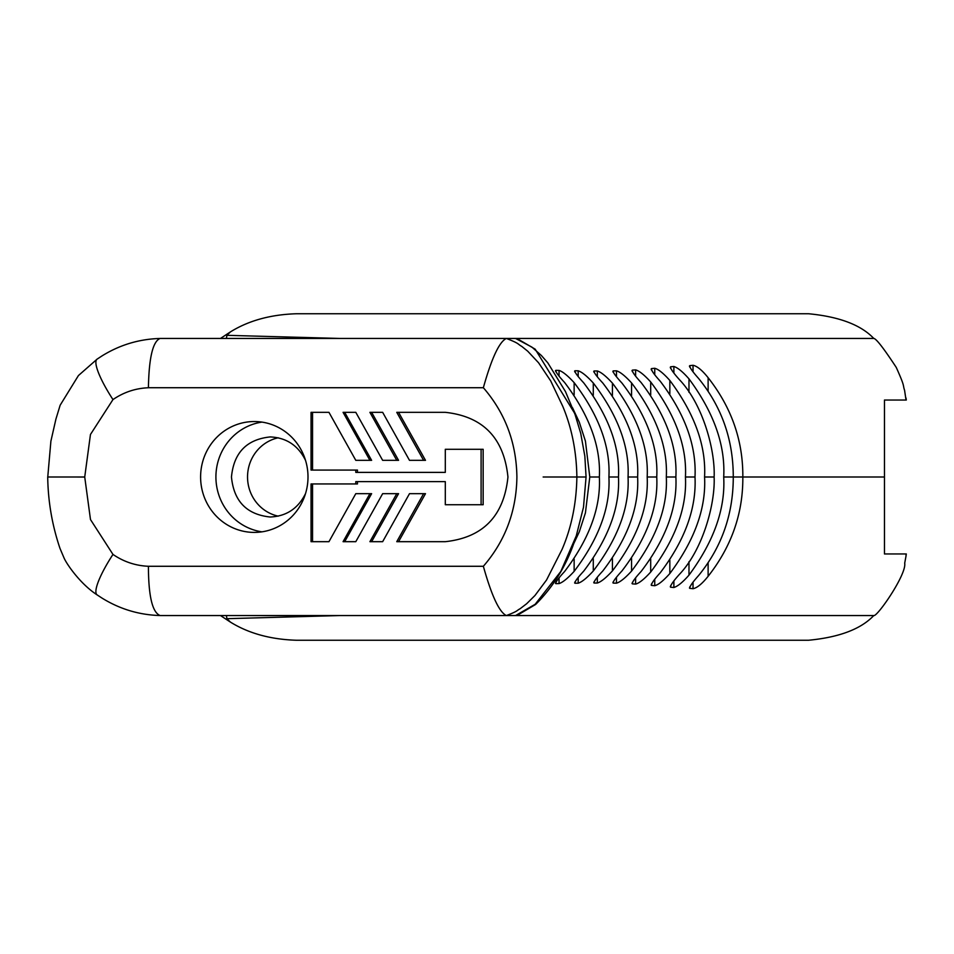 <?xml version="1.0" encoding="UTF-8"?>
<svg xmlns="http://www.w3.org/2000/svg" width="954" height="954" viewBox="0 0 954 954"><rect width="100%" height="100%" fill="white"/><g stroke="black" fill="none" stroke-linecap="round" stroke-linejoin="round"><path stroke-width="1.43" d="M226.384 615.557L226.909 618.681L339.791 615.557M385.762 615.557L449.823 615.557M220.493 615.557L230.427 622.103C248.696 633.42 270.721 639.466 296.515 640.253L808.515 640.253C839.234 637.32 860.985 629.08 873.769 615.557L506.359 615.557C518.678 610.858 516.15 610.81 520.085 608.759L526.68 603.703L534.967 595.499L546.559 579.984L562.085 549.361C571.518 527.383 576.443 503.271 576.872 477C576.502 451.481 571.792 427.917 562.753 406.309L550.72 380.956L538.593 362.806L527.729 351.203L521.683 346.338C517.259 343.953 520.3 343.857 506.359 338.443L160.117 338.443C152.855 341.365 148.955 357.786 148.419 387.718L483.356 387.718C491.62 358.227 499.288 341.794 506.359 338.443L385.774 338.443M230.427 622.103L226.909 618.681M339.791 338.443L226.909 335.319L226.384 338.443M226.909 335.319L230.427 331.897L220.493 338.443M906.026 553.964L906.026 556.003A98.548 98.548 0 0 0 906.3 553.964L884.465 553.964L884.465 477L742.832 477C743.094 513.443 731.527 546.535 708.118 576.299L708.118 562.836M906.026 556.003L904.702 563.182C906.729 574.38 877.227 616.999 873.769 615.557M884.465 477L884.465 400.036L906.026 400.036L904.559 390.186C902.567 384.51 905.561 388.111 896.259 367.421C883.654 348.222 876.154 338.563 873.769 338.443C860.985 324.92 839.234 316.68 808.515 313.747L296.515 313.747C270.721 314.534 248.696 320.58 230.427 331.897M906.026 397.997A98.548 98.548 0 0 1 906.3 400.036L906.026 400.036M160.117 615.557L506.359 615.557C499.288 612.206 491.62 595.773 483.356 566.282L148.419 566.282C135.54 565.722 123.722 561.775 112.966 554.417L90.487 519.56L84.727 477.012L90.451 434.499L112.966 399.583C123.722 392.225 135.54 388.278 148.419 387.753M693.021 582.31L693.021 588.713C697.135 587.902 702.156 583.765 708.118 576.299M693.021 588.713L689.837 588.368L689.837 586.793M693.021 371.69L693.021 365.287L689.837 365.632C689.36 367.087 692.258 371.344 698.543 378.392C721.713 406.809 733.28 439.675 733.268 477C733.28 514.325 721.713 547.191 698.543 575.608C692.258 582.655 689.36 586.913 689.837 588.368L689.42 587.974M693.021 365.287C697.135 366.097 702.156 370.235 708.118 377.701C731.527 407.465 743.094 440.557 742.832 477L723.704 477C725.457 508.744 713.878 541.455 688.979 575.131L688.979 561.667M673.882 581.046L673.882 587.509C677.817 586.269 682.849 582.143 688.979 575.131M673.882 587.509L670.698 587.235L670.698 585.553M673.882 372.954L673.882 366.491L670.698 366.765C670.042 368.137 672.952 372.43 679.403 379.632C703.205 404.663 715.321 450.777 714.129 477C715.321 503.223 703.205 549.337 679.403 574.368C672.952 581.57 670.042 585.863 670.698 587.235L670.28 586.77M714.129 477L704.565 477C706.222 508.077 694.643 540.262 669.839 573.545L669.839 560.177M654.742 579.34L654.742 585.72C658.367 584.802 663.4 580.747 669.839 573.545M654.742 585.72L651.558 585.422L651.558 583.776M654.742 374.66L654.742 368.28L651.558 368.578C651.057 370.116 653.967 374.338 660.263 381.254C684.96 413.869 696.539 445.792 695.001 477C696.539 508.208 684.96 540.131 660.263 572.746C653.967 579.662 651.057 583.884 651.558 585.422L651.141 584.969M695.001 477L685.437 477C687.035 507.433 675.456 539.117 650.7 572.03L650.7 559.02M635.602 577.969L635.602 584.098C639.204 583.18 644.236 579.161 650.7 572.03M635.602 584.098L632.419 583.884L632.419 582.31M635.602 376.031L635.602 369.902L632.419 370.116C631.906 371.547 634.815 375.697 641.124 382.542C665.844 414.954 677.423 446.448 675.873 477C677.423 507.552 665.844 539.046 641.124 571.458C634.815 578.303 631.906 582.453 632.419 583.884L632.001 583.466M675.873 477L666.309 477C667.86 507.099 656.269 538.461 631.56 571.088L631.56 558.543M616.463 577.361L616.463 583.18C620.088 582.155 625.109 578.124 631.56 571.088M616.463 583.18L613.279 583.109L613.279 581.618M616.463 376.639L616.463 370.82L613.279 370.891C612.623 372.012 615.521 376.079 621.984 383.091C646.752 415.491 658.343 446.794 656.746 477C658.343 507.206 646.752 538.509 621.984 570.909C615.521 577.921 612.623 581.988 613.279 583.109L612.862 582.727M656.746 477L647.182 477C648.72 507.027 637.129 538.318 612.42 570.886L612.42 558.543M597.323 577.349L597.323 583.025C600.972 581.928 605.993 577.885 612.42 570.886M597.323 583.025L594.139 583.037L594.139 581.582M597.323 376.651L597.323 370.975L594.139 370.963C593.626 372.227 596.524 376.27 602.845 383.079C627.637 415.503 639.216 446.818 637.618 477C639.216 507.182 627.637 538.497 602.845 570.921C596.524 577.73 593.626 581.773 594.139 583.037L593.722 582.679M637.618 477L628.042 477C629.592 507.087 618.001 538.426 593.281 571.005L593.281 558.758M578.184 577.587L578.184 583.192C581.833 582.071 586.853 578.005 593.281 571.005M578.184 583.192L575 583.24L575 581.809M578.184 376.413L578.184 370.808L575 370.76C574.487 371.988 577.397 376.031 583.705 382.852C608.413 415.395 620.017 446.77 618.478 477C620.017 507.23 608.413 538.605 583.705 571.148C577.397 577.969 574.487 582.012 575 583.24L574.582 582.894M618.478 477L608.914 477C610.465 507.266 598.873 538.724 574.141 571.351L574.141 559.139M559.044 578.005L559.044 583.586C562.693 582.441 567.725 578.362 574.141 571.351M559.044 583.586L555.86 583.657L555.86 582.226M559.044 375.995L559.044 370.414L555.86 370.343C555.347 371.571 558.257 375.614 564.565 382.447C589.322 415.109 600.925 446.627 599.351 477C600.925 507.373 589.322 538.891 564.565 571.553C558.257 578.386 555.347 582.429 555.86 583.657L555.443 583.311M599.351 477L589.787 477L585.422 512.906L579.281 531.855L572.495 546.296M873.769 338.443L515.554 338.443L531.927 347.125L541.359 355.484L547.787 362.818L565.483 391.605L575.047 414.489L580.712 433.295L584.838 456.107L586.066 477L583.502 507.182L576.264 535.874L560.809 571.458L535.158 604.299L515.554 615.557M689.42 366.026L689.837 367.207M723.704 477C725.457 445.256 713.878 412.545 688.979 378.869L688.979 392.332M673.882 366.491C677.817 367.731 682.849 371.857 688.979 378.869M670.28 367.23L670.698 368.447M704.565 477C706.222 445.923 694.643 413.738 669.839 380.455L669.839 393.823M654.742 368.28C658.367 369.198 663.4 373.252 669.839 380.455M651.141 369.031L651.558 370.224M685.437 477C687.035 446.567 675.456 414.883 650.7 381.97L650.7 394.98M635.602 369.902C639.204 370.82 644.236 374.839 650.7 381.97M632.001 370.534L632.419 371.69M666.309 477C667.86 446.901 656.269 415.539 631.56 382.912L631.56 395.457M616.463 370.82C620.088 371.845 625.109 375.876 631.56 382.912M612.862 371.273L613.279 372.382M647.182 477C648.72 446.973 637.129 415.682 612.42 383.114L612.42 395.457M597.323 370.975C600.972 372.072 605.993 376.114 612.42 383.114M593.722 371.321L594.139 372.418M628.042 477C629.592 446.913 618.001 415.574 593.281 382.995L593.281 395.242M578.184 370.808C581.833 371.929 586.853 375.995 593.281 382.995M574.582 371.106L575 372.191M608.914 477C610.465 446.734 598.873 415.276 574.141 382.649L574.141 394.861M559.044 370.414C562.693 371.559 567.725 375.637 574.141 382.649M555.443 370.689L555.86 371.774M589.787 477L585.422 441.094L579.281 422.145L572.495 407.704M515.554 338.443L506.359 338.443M355.794 470.083L311.052 470.083L311.052 412.331L328.951 412.331L355.794 460.341L369.913 460.341L343.07 412.331L355.794 412.331L382.649 460.341L396.769 460.341L369.913 412.331L382.649 412.331L409.493 460.341L423.612 460.341L396.769 412.331L445.303 412.331C483.07 416.457 503.95 438.017 507.945 477.012C503.95 515.995 483.07 537.555 445.303 541.681L396.769 541.681L423.612 493.671L409.493 493.671L382.649 541.681L369.913 541.681L396.769 493.671L382.649 493.671L355.794 541.681L343.07 541.681L369.913 493.671L355.794 493.671L328.951 541.681L311.052 541.681L311.052 483.94L355.794 483.94L355.794 481.627L445.303 481.627L445.303 504.726L483.153 504.726L483.153 449.286L445.303 449.286L445.303 472.385L355.794 472.385L355.794 470.083L357.452 470.083L357.452 472.385L445.303 472.385M481.102 504.726L481.102 449.286M312.554 470.083L312.554 412.331L328.951 412.331M369.913 460.341L371.619 460.341L344.68 412.331L355.794 412.331M396.769 460.341L398.557 460.341L371.619 412.331L382.649 412.331M423.612 460.341L425.484 460.341L398.557 412.331M355.794 483.94L357.452 483.94L357.452 481.627L445.303 481.627M328.951 541.681L312.554 541.681L312.554 483.94M369.913 493.671L371.619 493.671L344.68 541.681L355.794 541.681M396.769 493.671L398.557 493.671L371.619 541.681L382.649 541.681M423.612 493.671L425.484 493.671L398.557 541.681M254.301 421.537A55.439 53.698 90 0 1 307.999 476.976A55.439 53.698 90 0 1 254.301 532.404A55.439 53.698 90 0 1 200.602 476.976A55.439 53.698 90 0 1 254.301 421.537M261.956 531.843A55.439 53.698 90 0 1 215.914 476.976A55.439 53.698 90 0 1 261.956 422.097M305.518 460.353C298.173 445.47 286.403 437.671 270.244 436.932C246.728 439.353 233.802 452.697 231.464 476.976C233.802 501.244 246.728 514.588 270.244 517.008C286.403 516.281 298.173 508.47 305.518 493.588M160.117 615.533C152.378 612.551 148.478 596.131 148.419 566.247M278.234 516.15A40.032 38.673 90 0 1 247.539 476.976A40.032 38.673 90 0 1 278.234 437.791M483.356 387.718C505.226 413.046 516.412 442.811 516.901 477.012C516.4 511.249 505.215 541.013 483.356 566.282M543.148 477L586.066 477M97.344 358.978A49.274 10.16 55.2 0 0 97.117 359.109A49.274 10.16 55.2 0 0 112.966 399.583M112.966 554.417A49.274 10.16 -55.2 0 0 97.07 594.867C80.041 583.776 66.339 563.611 63.93 557.708L60.007 548.455C52.148 525.284 48.058 501.47 47.712 477L84.727 477.012M97.344 595.022A49.274 10.16 -55.2 0 1 97.117 594.891L101.971 598.063C119.799 609.105 139.153 614.936 160.045 615.533M708.118 377.701L708.118 391.164M576.311 535.874C568.071 562.8 554.501 585.661 535.599 604.478L516.841 615.557M574.558 413.142L535.194 349.176L516.841 338.443M47.76 477L50.896 441.153L55.916 419.104L60.15 405.223L78.431 375.554L97.129 359.121L101.971 355.937C119.799 344.883 139.165 339.064 160.045 338.467"/></g></svg>
